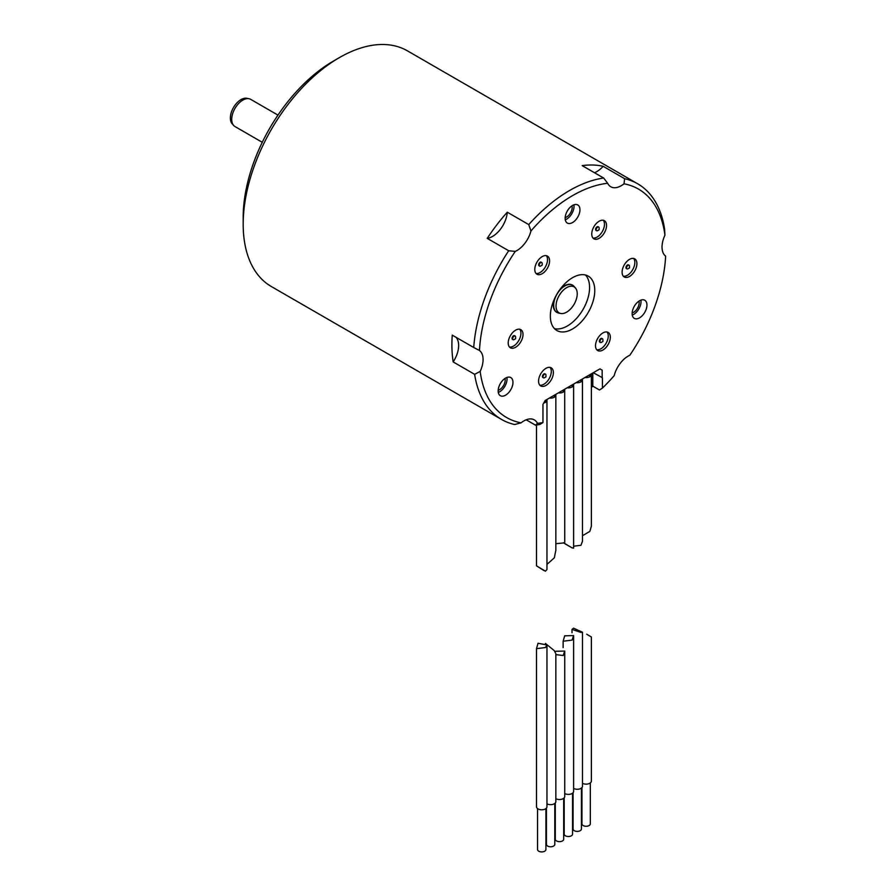 <?xml version="1.0" encoding="UTF-8"?>
<svg xmlns="http://www.w3.org/2000/svg" width="896" height="896" viewBox="0 0 896 896"><rect width="100%" height="100%" fill="white"/><g stroke="black" fill="none" stroke-linecap="round" stroke-linejoin="round"><path stroke-width="1.34" d="M523.006 334.443A10.472 6.048 120 0 0 520.834 329.65A10.472 6.048 120 0 0 512.77 332.45A10.472 6.048 120 0 0 508.2 342.989A10.472 6.048 120 0 0 510.373 347.782A10.472 6.048 120 0 0 518.437 344.971A10.472 6.048 120 0 0 523.006 334.443M519.702 329.235A10.472 6.048 -60 0 1 520.934 333.245A10.472 6.048 -60 0 1 517.037 343.034A10.472 6.048 -60 0 1 509.443 346.998M602.157 377.854L602.157 370.16L599.939 368.883L545.171 400.501L542.954 404.342L542.954 422.531A131.891 76.149 -60 0 1 537.443 423.349A20.933 12.085 120 0 0 534.341 419.888A20.933 12.085 120 0 0 521.091 422.834A131.891 76.149 -60 0 1 480.178 371.414A20.933 12.085 -60 0 0 479.472 350.493A131.891 76.149 -60 0 1 515.29 251.384A20.933 12.085 120 0 0 530.936 230.978A131.891 76.149 -60 0 1 607.667 183.277A20.933 12.085 120 0 0 610.77 186.749A20.933 12.085 120 0 0 624.019 183.803A131.891 76.149 -60 0 1 664.933 235.211A20.933 12.085 120 0 0 665.638 256.144A131.891 76.149 -60 0 1 629.821 355.253A20.933 12.085 120 0 0 614.174 375.659A131.891 76.149 -60 0 1 602.414 388.102L602.414 377.709L593.275 372.725M632.139 313.578A10.472 6.048 120 0 0 634.301 318.36A10.472 6.048 120 0 0 642.376 315.56A10.472 6.048 120 0 0 646.946 305.021A10.472 6.048 120 0 0 644.773 300.238A10.472 6.048 120 0 0 636.709 303.038A10.472 6.048 120 0 0 632.139 313.578M498.165 390.914A10.472 6.048 120 0 0 500.338 395.707A10.472 6.048 120 0 0 508.402 392.907A10.472 6.048 120 0 0 512.971 382.368A10.472 6.048 120 0 0 510.81 377.586A10.472 6.048 120 0 0 502.734 380.386A10.472 6.048 120 0 0 498.165 390.914M565.152 218.277A10.472 6.048 120 0 0 567.325 223.07A10.472 6.048 120 0 0 575.389 220.259A10.472 6.048 120 0 0 579.958 209.731A10.472 6.048 120 0 0 577.786 204.938A10.472 6.048 120 0 0 569.722 207.738A10.472 6.048 120 0 0 565.152 218.277M534.789 269.427A10.472 6.048 120 0 0 536.962 274.221A10.472 6.048 120 0 0 545.026 271.421A10.472 6.048 120 0 0 549.595 260.882A10.472 6.048 120 0 0 547.422 256.088A10.472 6.048 120 0 0 539.358 258.899A10.472 6.048 120 0 0 534.789 269.427M591.741 234.035A10.472 6.048 120 0 0 593.914 238.818A10.472 6.048 120 0 0 601.978 236.018A10.472 6.048 120 0 0 606.547 225.478A10.472 6.048 120 0 0 604.374 220.696A10.472 6.048 120 0 0 596.31 223.496A10.472 6.048 120 0 0 591.741 234.035M622.104 272.194A10.472 6.048 120 0 0 624.277 276.987A10.472 6.048 120 0 0 632.341 274.176A10.472 6.048 120 0 0 636.91 263.648A10.472 6.048 120 0 0 634.738 258.854A10.472 6.048 120 0 0 626.674 261.654A10.472 6.048 120 0 0 622.104 272.194M595.515 345.755A10.472 6.048 120 0 0 597.688 350.538A10.472 6.048 120 0 0 605.752 347.738A10.472 6.048 120 0 0 610.322 337.21A10.472 6.048 120 0 0 608.149 332.416A10.472 6.048 120 0 0 600.085 335.216A10.472 6.048 120 0 0 595.515 345.755M538.563 381.147A10.472 6.048 120 0 0 540.736 385.941A10.472 6.048 120 0 0 548.8 383.141A10.472 6.048 120 0 0 553.37 372.602A10.472 6.048 120 0 0 551.208 367.808A10.472 6.048 120 0 0 543.133 370.619A10.472 6.048 120 0 0 538.563 381.147M550.346 316.131A31.405 18.133 120 0 0 556.853 330.512A31.405 18.133 120 0 0 581.056 322.101A31.405 18.133 120 0 0 594.765 290.494A31.405 18.133 120 0 0 588.258 276.125A31.405 18.133 120 0 0 564.054 284.536A31.405 18.133 120 0 0 550.346 316.131M521.091 422.834L514.573 424.525A136.08 78.568 120 0 1 501.558 419.451L271.365 286.552A136.08 78.568 120 0 1 243.186 224.258A136.08 78.568 120 0 1 339.405 57.602L339.405 57.602A136.08 78.568 120 0 1 407.445 50.859L637.638 183.758A136.08 78.568 -60 0 1 664.563 228.894L664.933 235.211M526.187 419.798L535.528 425.186L537.443 423.349M487.234 238.358A136.08 78.568 -60 0 1 507.282 212.195A20.933 12.085 -60 0 1 487.234 238.358L508.693 250.746A136.08 78.568 120 0 0 473.726 347.502L452.256 335.115A136.08 78.568 -60 0 0 453.163 361.928A20.933 12.085 120 0 0 456.019 337.288M507.282 212.195L528.752 224.594A136.08 78.568 -60 0 1 603.658 178.024L582.198 165.637A136.08 78.568 -60 0 1 603.154 166.298A20.933 12.085 -60 0 1 594.496 172.738M453.163 361.928L474.634 374.326L480.178 371.414M473.726 347.502L479.472 350.493M474.634 374.326A136.08 78.568 120 0 0 501.558 419.451M542.954 422.531L539.986 424.413A136.08 78.568 -60 0 1 535.528 425.186M602.414 388.102L599.458 389.995L592.794 386.142A136.08 78.568 -60 0 1 591.371 387.486M582.49 535.718L589.837 531.384L591.371 526.221L591.371 374.584A5.23 3.024 180 0 1 589.837 376.723A5.23 3.024 180 0 1 584.965 377.53M591.371 374.326L591.797 373.576M592.794 386.142L592.794 373.005M564.424 543.458L572.074 547.87L563.338 542.707M582.456 378.974L582.49 541.218L580.955 545.261L573.608 546.224M602.157 370.16L599.939 368.883M544.174 570.707L536.491 565.824L545.429 571.2L546.963 569.52L546.963 400.221A5.23 3.024 180 0 1 545.429 402.36A5.23 3.024 180 0 1 543.715 403.021M665.638 256.144L664.664 255.248M603.154 166.298L624.624 178.696A136.08 78.568 -60 0 1 637.638 183.758M624.019 183.803L624.624 178.696M603.658 178.024L607.667 183.277M530.936 230.978L528.752 224.594M508.693 250.746L515.29 251.384M333.48 61.018L339.405 57.602L333.48 61.018A127.702 73.73 120 0 0 243.186 217.426L243.186 224.258M560.694 313.477L558.566 313.04A15.702 9.061 -60 0 1 556.931 312.424A15.702 9.061 -60 0 1 553.683 305.234A15.702 9.061 -60 0 1 560.538 289.442A15.702 9.061 -60 0 1 572.634 285.23A15.702 9.061 -60 0 1 573.978 286.339L575.422 287.963A14.997 8.658 -60 0 1 577.237 293.776A14.997 8.658 -60 0 1 571.603 307.843A14.997 8.658 -60 0 1 560.694 313.477A14.997 8.658 -60 0 1 556.024 306.018A14.997 8.658 -60 0 1 563.528 289.979A14.997 8.658 -60 0 1 575.422 287.963M556.752 312.312A15.702 9.061 -60 0 1 556.562 312.211A15.702 9.061 -60 0 1 553.314 305.021A15.702 9.061 -60 0 1 554.198 299.477M262.27 142.307L234.965 126.538A15.702 9.061 -60 0 1 233.621 125.44A15.702 9.061 -60 0 1 231.717 119.347A15.702 9.061 -60 0 1 237.608 104.619A15.702 9.061 -60 0 1 249.032 98.728A15.702 9.061 -60 0 1 250.667 99.344L277.973 115.102M560.056 289.341A15.702 9.061 -60 0 1 572.264 285.018A15.702 9.061 -60 0 1 572.443 285.13M249.032 98.728L246.904 98.302A14.997 8.658 120 0 0 235.995 103.925A14.997 8.658 120 0 0 230.362 117.992A14.997 8.658 120 0 0 232.176 123.805L233.621 125.44M585.446 274.994A31.405 18.133 -60 0 1 589.579 287.504A31.405 18.133 -60 0 1 577.539 317.251A31.405 18.133 -60 0 1 554.478 328.642M555.845 550.301L554.31 557.838L546.963 564.39M564.693 389.222L564.726 542.875L555.845 543.682M572.074 547.87L573.608 548.15L573.608 384.843A5.23 3.024 180 0 1 572.074 386.971A5.23 3.024 180 0 1 567.202 387.789M640.898 300.115A10.472 6.048 -60 0 1 641.021 301.605A10.472 6.048 -60 0 1 632.262 315.067M632.162 312.906A7.851 4.536 120 0 0 639.173 302.68A7.851 4.536 120 0 0 638.971 301.101M506.923 377.462A10.472 6.048 -60 0 1 507.046 378.952A10.472 6.048 -60 0 1 498.299 392.414M498.187 390.253A7.851 4.536 120 0 0 505.198 380.027A7.851 4.536 120 0 0 505.008 378.448M573.91 204.814A10.472 6.048 -60 0 1 574.034 206.315A10.472 6.048 -60 0 1 565.275 219.766M565.174 217.616A7.851 4.536 120 0 0 572.186 207.379A7.851 4.536 120 0 0 571.995 205.811M546.291 255.674A10.472 6.048 -60 0 1 547.523 259.683A10.472 6.048 -60 0 1 543.614 269.472A10.472 6.048 -60 0 1 536.021 273.437M541.419 262.394A2.094 1.21 120 0 0 541.162 262.147A2.094 1.21 120 0 0 539.549 262.707A2.094 1.21 120 0 0 538.642 264.813A2.094 1.21 120 0 0 539.078 265.776A2.094 1.21 120 0 0 539.414 265.866M540.714 266.011A2.094 1.21 -60 0 1 539.661 266.112A2.094 1.21 -60 0 1 539.235 265.16A2.094 1.21 -60 0 1 540.142 263.043A2.094 1.21 -60 0 1 541.755 262.483A2.094 1.21 -60 0 1 542.192 263.446L542.192 265.16L540.714 266.011M603.232 220.27A10.472 6.048 -60 0 1 604.475 224.291A10.472 6.048 -60 0 1 600.566 234.069A10.472 6.048 -60 0 1 592.973 238.045M598.371 226.99A2.094 1.21 120 0 0 598.114 226.744A2.094 1.21 120 0 0 596.501 227.304A2.094 1.21 120 0 0 595.594 229.41A2.094 1.21 120 0 0 596.019 230.373A2.094 1.21 120 0 0 596.366 230.474M597.666 230.608A2.094 1.21 -60 0 1 596.613 230.72A2.094 1.21 -60 0 1 596.187 229.757A2.094 1.21 -60 0 1 597.094 227.651A2.094 1.21 -60 0 1 598.707 227.091A2.094 1.21 -60 0 1 599.144 228.043L599.144 229.757L597.666 230.608M633.595 258.429A10.472 6.048 -60 0 1 634.838 262.45A10.472 6.048 -60 0 1 630.93 272.238A10.472 6.048 -60 0 1 623.336 276.203M628.734 265.149A2.094 1.21 120 0 0 628.477 264.914A2.094 1.21 120 0 0 626.864 265.474A2.094 1.21 120 0 0 625.957 267.579A2.094 1.21 120 0 0 626.382 268.531A2.094 1.21 120 0 0 626.73 268.632M628.029 268.778A2.094 1.21 -60 0 1 626.976 268.878A2.094 1.21 -60 0 1 626.55 267.915A2.094 1.21 -60 0 1 627.458 265.81A2.094 1.21 -60 0 1 629.07 265.25A2.094 1.21 -60 0 1 629.507 266.213L629.507 267.915L628.029 268.778M607.018 331.99A10.472 6.048 -60 0 1 608.25 336.011A10.472 6.048 -60 0 1 604.341 345.789A10.472 6.048 -60 0 1 596.758 349.765M602.146 338.71A2.094 1.21 120 0 0 601.899 338.464A2.094 1.21 120 0 0 600.275 339.024A2.094 1.21 120 0 0 599.368 341.141A2.094 1.21 120 0 0 599.805 342.093A2.094 1.21 120 0 0 600.141 342.194M601.44 342.328A2.094 1.21 -60 0 1 600.387 342.44A2.094 1.21 -60 0 1 599.962 341.477A2.094 1.21 -60 0 1 600.869 339.371A2.094 1.21 -60 0 1 602.482 338.811A2.094 1.21 -60 0 1 602.918 339.763L602.918 341.477L601.44 342.328M550.066 367.394A10.472 6.048 -60 0 1 551.298 371.403A10.472 6.048 -60 0 1 547.4 381.192A10.472 6.048 -60 0 1 539.806 385.168M545.194 374.114A2.094 1.21 120 0 0 544.947 373.867A2.094 1.21 120 0 0 543.334 374.427A2.094 1.21 120 0 0 542.416 376.533A2.094 1.21 120 0 0 542.853 377.496A2.094 1.21 120 0 0 543.189 377.586M544.488 377.731A2.094 1.21 -60 0 1 543.446 377.832A2.094 1.21 -60 0 1 543.01 376.88A2.094 1.21 -60 0 1 543.917 374.774A2.094 1.21 -60 0 1 545.541 374.203A2.094 1.21 -60 0 1 545.966 375.166L545.966 376.88L544.488 377.731M514.83 335.944A2.094 1.21 120 0 0 514.584 335.709A2.094 1.21 120 0 0 512.971 336.269A2.094 1.21 120 0 0 512.053 338.374A2.094 1.21 120 0 0 512.49 339.326A2.094 1.21 120 0 0 512.826 339.427M514.125 339.573A2.094 1.21 -60 0 1 513.083 339.674A2.094 1.21 -60 0 1 512.646 338.71A2.094 1.21 -60 0 1 513.554 336.605A2.094 1.21 -60 0 1 515.166 336.045A2.094 1.21 -60 0 1 515.603 337.008L515.603 338.71L514.125 339.573M555.845 798.672A5.23 3.024 0 0 0 563.192 798.638A5.23 3.024 0 0 0 564.726 796.499L564.726 651.235M555.139 651.997L555.789 651.246L564.726 651.078L563.192 655.514L555.845 654.618M555.307 802.962L555.307 839.238A4.189 2.419 0 0 0 556.528 840.941A4.189 2.419 0 0 0 561.098 841.467A4.189 2.419 0 0 0 563.674 839.238L563.674 798.314M564.726 793.542A5.23 3.024 0 0 0 572.074 793.509A5.23 3.024 0 0 0 573.608 791.37L573.608 635.555L572.074 640.102L563.136 641.234L564.67 635.835L573.608 635.555M564.189 797.832L564.189 834.109A4.189 2.419 0 0 0 565.41 835.811A4.189 2.419 0 0 0 569.979 836.338A4.189 2.419 0 0 0 572.555 834.109L572.555 793.184M573.608 788.413A5.23 3.024 0 0 0 580.955 788.379A5.23 3.024 0 0 0 582.49 786.251L582.49 632.229L573.552 628.186L572.018 629.406L580.955 632.453L582.49 632.229M573.07 792.714L573.07 828.979A4.189 2.419 0 0 0 574.291 830.693A4.189 2.419 0 0 0 578.861 831.208A4.189 2.419 0 0 0 581.437 828.979L581.437 788.054M536.491 648.648L536.491 806.758A5.23 3.024 0 0 0 539.728 809.547A5.23 3.024 0 0 0 545.429 808.898A5.23 3.024 0 0 0 546.963 806.758L546.963 644.952L538.026 643.272L536.491 648.648L545.429 647.55L546.963 644.952M537.544 808.573L537.544 849.486A4.189 2.419 0 0 0 538.765 851.2A4.189 2.419 0 0 0 543.323 851.726A4.189 2.419 0 0 0 545.91 849.486L545.91 808.573M546.963 803.802A5.23 3.024 0 0 0 554.31 803.768A5.23 3.024 0 0 0 555.845 801.629L555.845 653.755L554.31 650.653L545.474 643.451M546.426 808.091L546.426 844.368A4.189 2.419 0 0 0 547.646 846.07A4.189 2.419 0 0 0 552.205 846.597A4.189 2.419 0 0 0 554.792 844.368L554.792 803.443M582.49 783.283A5.23 3.024 0 0 0 589.837 783.25A5.23 3.024 0 0 0 591.371 781.122L591.371 636.966L587.877 634.894M591.371 636.966L586.678 634.189M581.952 787.584L581.952 823.85A4.189 2.419 0 0 0 583.173 825.563A4.189 2.419 0 0 0 587.742 826.09A4.189 2.419 0 0 0 590.318 823.85L590.318 782.936M582.49 379.714A5.23 3.024 180 0 1 580.955 381.853A5.23 3.024 180 0 1 576.083 382.659M580.787 379.938A10.472 6.048 60 0 1 580.955 381.853M545.261 400.456A10.472 6.048 60 0 1 545.429 402.36M589.669 374.808A10.472 6.048 60 0 1 589.837 376.723M554.142 395.326A10.472 6.048 60 0 1 554.31 397.23A5.23 3.024 180 0 1 549.438 398.037M555.811 394.352L555.845 395.091A5.23 3.024 180 0 1 554.31 397.23M563.024 390.197A10.472 6.048 60 0 1 563.192 392.101A5.23 3.024 180 0 1 558.32 392.907M564.726 389.962A5.23 3.024 180 0 1 563.192 392.101M571.906 385.067A10.472 6.048 60 0 1 572.074 386.971M536.491 565.824L536.491 425.04M546.93 399.482L546.963 400.221M591.338 373.845L591.371 374.584M555.845 550.458L555.845 395.091M573.574 384.104L573.608 384.843M539.661 266.112L539.078 265.776M541.755 262.483L541.162 262.147M596.613 230.72L596.019 230.373M598.707 227.091L598.114 226.744M626.976 268.878L626.382 268.531M629.07 265.25L628.477 264.914M600.387 342.44L599.805 342.093M602.482 338.811L601.899 338.464M543.446 377.832L542.853 377.496M545.541 374.203L544.947 373.867M513.083 339.674L512.49 339.326M515.166 336.045L514.584 335.709M563.136 647.595L563.136 641.234M572.018 632.766L572.018 629.406"/></g></svg>
